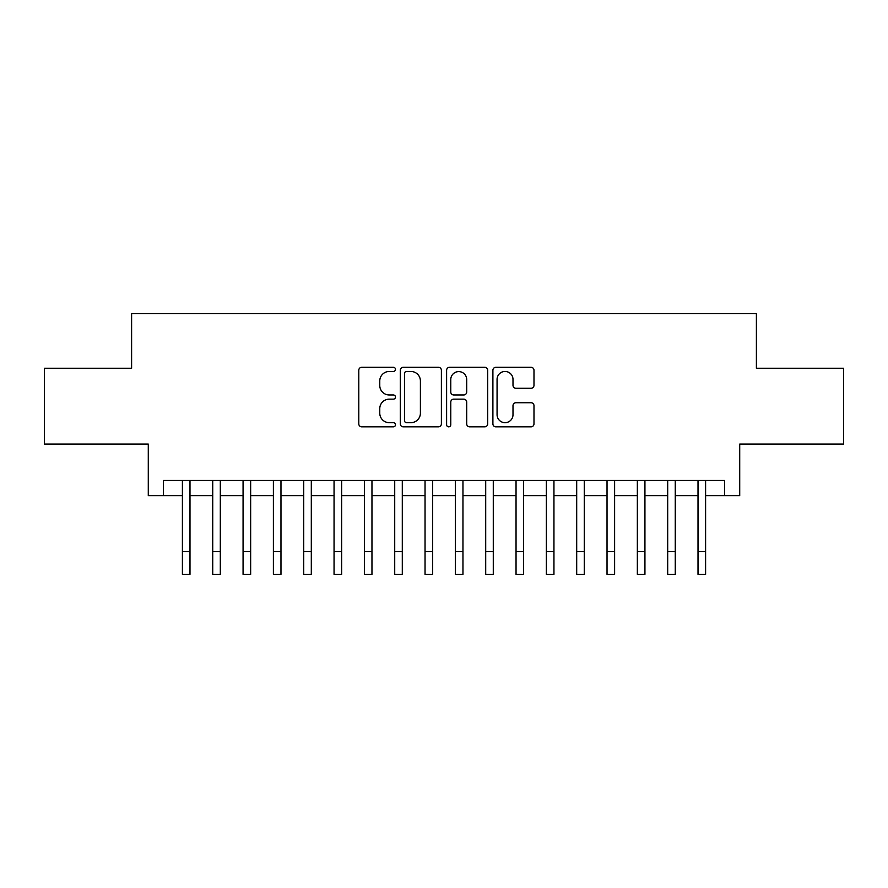<?xml version="1.0" encoding="UTF-8"?>
<svg xmlns="http://www.w3.org/2000/svg" width="888" height="888" viewBox="0 0 888 888"><rect width="100%" height="100%" fill="white"/><g stroke="black" fill="none" stroke-linecap="round" stroke-linejoin="round"><path stroke-width="1.33" d="M395.471 369.375A2.087 2.087 0 0 0 393.384 367.288L361.76 367.288A2.975 2.975 0 0 0 358.785 370.274L358.785 423.854A2.975 2.975 0 0 0 361.76 426.839L393.384 426.839A2.087 2.087 0 0 0 395.471 424.753A2.087 2.087 0 0 0 393.384 422.666L389.299 422.666A9.524 9.524 0 0 1 379.764 413.142L379.764 408.68A9.524 9.524 0 0 1 389.299 399.145L393.384 399.145A2.087 2.087 0 0 0 395.471 397.069A2.087 2.087 0 0 0 393.384 394.982L389.299 394.982A9.524 9.524 0 0 1 379.764 385.459L379.764 380.985A9.524 9.524 0 0 1 389.299 371.462L393.384 371.462A2.087 2.087 0 0 0 395.471 369.375M531.002 388.278A2.975 2.975 0 0 0 533.988 385.303L533.988 370.274A2.975 2.975 0 0 0 531.002 367.288L495.881 367.288A2.975 2.975 0 0 0 492.896 370.274L492.896 423.854A2.975 2.975 0 0 0 495.881 426.839L531.002 426.839A2.975 2.975 0 0 0 533.988 423.854L533.988 405.694A2.975 2.975 0 0 0 531.002 402.719L515.972 402.719A2.975 2.975 0 0 0 512.998 405.694L512.998 414.707A7.959 7.959 0 0 1 505.028 422.666A7.959 7.959 0 0 1 497.069 414.707L497.069 379.42A7.959 7.959 0 0 1 505.028 371.462A7.959 7.959 0 0 1 512.998 379.42L512.998 385.303A2.975 2.975 0 0 0 515.972 388.278L531.002 388.278M163.448 495.637L163.448 480.475L724.553 480.475L724.553 495.637L739.715 495.637L739.715 444.078L843.6 444.078L843.6 368.254L756.398 368.254L756.398 313.653L131.602 313.653L131.602 368.254L44.4 368.254L44.4 444.078L148.285 444.078L148.285 495.637L182.406 495.637M441.392 370.274A2.975 2.975 0 0 0 438.417 367.288L403.285 367.288A2.975 2.975 0 0 0 400.31 370.274L400.31 423.854A2.975 2.975 0 0 0 403.285 426.839L438.417 426.839A2.975 2.975 0 0 0 441.392 423.854L441.392 370.274M449.583 367.288L484.715 367.288A2.975 2.975 0 0 1 487.69 370.274L487.69 423.854A2.975 2.975 0 0 1 484.715 426.839L469.674 426.839A2.975 2.975 0 0 1 466.7 423.854L466.7 402.12A2.975 2.975 0 0 0 463.725 399.145L453.746 399.145A2.975 2.975 0 0 0 450.771 402.12L450.771 424.753A2.087 2.087 0 0 1 448.684 426.839A2.087 2.087 0 0 1 446.609 424.753L446.609 370.274A2.975 2.975 0 0 1 449.583 367.288M189.988 495.637L212.732 495.637M220.313 495.637L243.068 495.637M250.649 495.637L273.393 495.637M280.974 495.637L303.718 495.637M311.311 495.637L334.055 495.637M341.636 495.637L364.38 495.637M371.961 495.637L394.716 495.637M402.297 495.637L425.041 495.637M432.623 495.637L455.378 495.637M462.959 495.637L485.703 495.637M493.284 495.637L516.039 495.637M523.62 495.637L546.364 495.637M553.946 495.637L576.689 495.637M584.282 495.637L607.026 495.637M614.607 495.637L637.351 495.637M644.932 495.637L667.687 495.637M675.269 495.637L698.012 495.637M705.594 495.637L724.553 495.637M406.56 371.462A2.087 2.087 0 0 0 404.484 373.548L404.484 420.579A2.087 2.087 0 0 0 406.56 422.666L410.878 422.666A9.524 9.524 0 0 0 420.401 413.142L420.401 380.985A9.524 9.524 0 0 0 410.878 371.462L406.56 371.462M466.7 379.576A7.959 7.959 0 0 0 458.741 371.606A7.959 7.959 0 0 0 450.771 379.576L450.771 392.008A2.975 2.975 0 0 0 453.746 394.982L463.725 394.982A2.975 2.975 0 0 0 466.7 392.008L466.7 379.576M182.406 551.592L189.988 551.592L189.988 574.347L182.406 574.347L182.406 480.475M189.988 551.592L189.988 480.475M212.732 551.592L220.313 551.592L220.313 574.347L212.732 574.347L212.732 480.475M220.313 551.592L220.313 480.475M243.068 551.592L250.649 551.592L250.649 574.347L243.068 574.347L243.068 480.475M250.649 551.592L250.649 480.475M273.393 551.592L280.974 551.592L280.974 574.347L273.393 574.347L273.393 480.475M280.974 551.592L280.974 480.475M303.718 551.592L311.311 551.592L311.311 574.347L303.718 574.347L303.718 480.475M311.311 551.592L311.311 480.475M334.055 551.592L341.636 551.592L341.636 574.347L334.055 574.347L334.055 480.475M341.636 551.592L341.636 480.475M364.38 551.592L371.961 551.592L371.961 574.347L364.38 574.347L364.38 480.475M371.961 551.592L371.961 480.475M394.716 551.592L402.297 551.592L402.297 574.347L394.716 574.347L394.716 480.475M402.297 551.592L402.297 480.475M425.041 551.592L432.623 551.592L432.623 574.347L425.041 574.347L425.041 480.475M432.623 551.592L432.623 480.475M455.378 551.592L462.959 551.592L462.959 574.347L455.378 574.347L455.378 480.475M462.959 551.592L462.959 480.475M485.703 551.592L493.284 551.592L493.284 574.347L485.703 574.347L485.703 480.475M493.284 551.592L493.284 480.475M516.039 551.592L523.62 551.592L523.62 574.347L516.039 574.347L516.039 480.475M523.62 551.592L523.62 480.475M546.364 551.592L553.946 551.592L553.946 574.347L546.364 574.347L546.364 480.475M553.946 551.592L553.946 480.475M576.689 551.592L584.282 551.592L584.282 574.347L576.689 574.347L576.689 480.475M584.282 551.592L584.282 480.475M607.026 551.592L614.607 551.592L614.607 574.347L607.026 574.347L607.026 480.475M614.607 551.592L614.607 480.475M637.351 551.592L644.932 551.592L644.932 574.347L637.351 574.347L637.351 480.475M644.932 551.592L644.932 480.475M667.687 551.592L675.269 551.592L675.269 574.347L667.687 574.347L667.687 480.475M675.269 551.592L675.269 480.475M698.012 551.592L705.594 551.592L705.594 574.347L698.012 574.347L698.012 480.475M705.594 551.592L705.594 480.475"/></g></svg>
